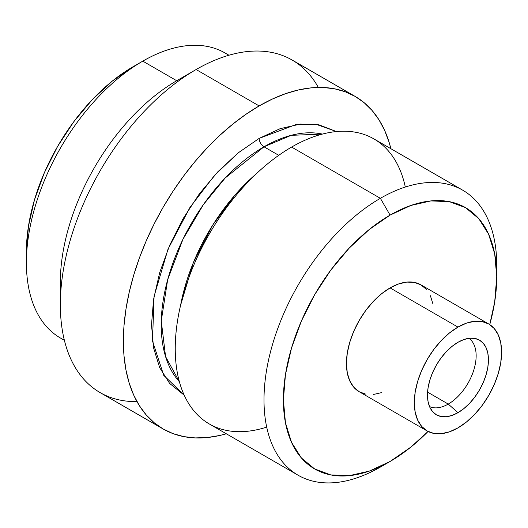 <?xml version="1.0" encoding="UTF-8"?>
<svg xmlns="http://www.w3.org/2000/svg" width="528" height="528" viewBox="0 0 528 528"><rect width="100%" height="100%" fill="white"/><g stroke="black" fill="none" stroke-linecap="round" stroke-linejoin="round"><path stroke-width="0.79" d="M266.699 427.099A164.578 95.02 -60 0 1 175.923 333.775A164.578 95.02 -60 0 1 291.621 147.068A164.578 95.02 120 0 0 184.1 292.096A164.578 95.02 120 0 0 209.332 423.977L298.089 475.22A164.578 95.02 -60 0 1 272.857 343.339A164.578 95.02 -60 0 1 380.378 198.31A164.578 95.02 120 0 0 264 399.881A164.578 95.02 120 0 0 380.378 467.069L390.073 461.472A150.863 87.1 -60 0 1 283.397 399.881A150.863 87.1 -60 0 1 390.073 215.107L380.378 198.31L291.621 147.068L380.378 198.31A164.578 95.02 -60 0 1 462.667 190.159A164.578 95.02 -60 0 1 496.643 271.273M264 146.797A6.857 3.96 60 0 1 259.149 138.402L295.647 124.694L316.259 124.364L336.442 131.558L318.958 124.819L300.346 124.08L280.15 128.667L259.149 138.402A6.857 3.96 -120 0 0 264 146.797A145.378 83.932 120 0 0 172.986 262.871A145.378 83.932 120 0 0 179.381 381.757L165.581 356.598L161.258 320.925L167.68 279.649L182.985 239.204L203.405 204.6L225.179 178.002L264 146.797L278.758 155.318L264 146.797L291.205 135.326L322.37 134.092A145.378 83.932 120 0 0 264 146.797M448.259 404.078A39.428 22.763 120 0 0 473.761 370.187A39.428 22.763 120 0 0 468.89 338.316A39.428 22.763 -60 0 1 473.761 370.187A39.428 22.763 -60 0 1 448.259 404.078L427.581 392.139L448.259 404.078A39.428 22.763 -60 0 1 429.508 406.534A39.428 22.763 120 0 0 448.259 404.078L457.961 412.678L448.259 404.078M457.961 342.289A43.105 24.889 -60 0 1 475.035 338.468A43.105 24.889 -60 0 1 487.1 370.973A43.105 24.889 -60 0 1 457.961 412.678L452.014 415.437L446.292 416.731L441.025 416.526L436.405 414.817L432.617 411.668L429.799 407.207L428.063 401.61L427.482 395.083L428.063 387.875L429.799 380.272L432.617 372.563L436.405 365.039L441.025 357.997L446.292 351.701L452.014 346.394L457.961 342.289L463.907 339.53L469.623 338.23L474.89 338.441L479.51 340.151L483.305 343.299L486.116 347.754L487.852 353.357L488.44 359.885L487.852 367.092L486.116 374.695L483.305 382.404L479.51 389.928L474.89 396.97L469.623 403.267L463.907 408.566L457.961 412.678A43.105 24.889 -60 0 1 432.716 411.781A43.105 24.889 -60 0 1 431.039 376.523A43.105 24.889 -60 0 1 457.961 342.289M241.408 189.209L240.695 188.727M355.159 96.419L345.286 91.786L334.58 88.796L323.156 87.49L311.111 87.859L298.564 89.925L285.641 93.647L272.461 99L259.149 105.923A192.007 110.86 -60 0 1 355.153 96.419A192.007 110.86 -60 0 1 390.892 148.724L389.077 142.184L384.589 130.284L378.893 119.665L372.042 110.425L364.102 102.65L355.159 96.419L292.116 60.02A192.007 110.86 120 0 0 196.112 69.531L176.722 80.731A164.578 95.02 120 0 0 176.715 80.731A164.578 95.02 120 0 0 60.344 282.302L60.344 304.696A192.007 110.86 -60 0 1 196.112 69.531L196.112 69.531A192.007 110.86 120 0 0 70.679 238.735A192.007 110.86 120 0 0 100.109 392.594L163.145 428.987A192.007 110.86 -60 0 1 133.716 275.128A192.007 110.86 -60 0 1 259.149 105.923L196.112 69.531L259.149 105.923L245.843 114.365L232.663 124.232L219.74 135.432L207.194 147.86L195.149 161.39L183.718 175.897L173.019 191.242L163.145 207.273L154.196 223.839L146.263 240.781L139.412 257.928L133.716 275.128L129.228 292.202L125.987 308.999L124.034 325.347L123.38 341.088L124.034 356.077L125.987 370.168L129.228 383.222L133.716 395.116L139.412 405.735L146.263 414.982L154.196 422.756L163.145 428.987L173.019 433.62L183.718 436.603L195.149 437.917L207.194 437.54L219.74 435.481L226.314 433.785A192.007 110.86 -60 0 1 163.145 428.987M136.95 401.577A192.007 110.86 -60 0 1 60.344 304.696M64.317 340.058A164.578 95.02 -60 0 1 26.4 262.7A164.578 95.02 -60 0 1 142.771 61.136L133.076 66.733A150.863 87.1 120 0 0 26.4 251.506L28.453 226.288L34.518 199.676L44.378 172.689L57.644 146.362L73.808 121.711L92.255 99.68L112.266 81.114L133.076 66.733L142.771 61.136A164.578 95.02 -60 0 1 142.778 61.136A164.578 95.02 120 0 0 35.257 206.164A164.578 95.02 120 0 0 60.489 338.045L64.376 340.289M488.816 324.034L482.203 321.585L474.659 321.281L466.475 323.143L457.961 327.089L449.447 332.977L441.256 340.567L433.712 349.582L427.099 359.667L421.674 370.438L417.641 381.473L415.16 392.363L414.322 402.679L415.16 412.025L417.641 420.044L421.674 426.426L427.099 430.934L433.712 433.382L441.256 433.679L449.447 431.825L457.961 427.878L466.475 421.991L474.659 414.394L482.203 405.385L488.816 395.3L494.248 384.529L498.28 373.487L500.762 362.604L501.6 352.288L500.762 342.943L498.28 334.924L494.248 328.535L488.816 324.034L420.935 284.843A61.717 35.633 120 0 0 390.073 287.899L457.961 327.089A61.717 35.633 -60 0 1 488.816 324.034A61.717 35.633 -60 0 1 498.28 373.487A61.717 35.633 -60 0 1 457.961 427.878A61.717 35.633 -60 0 1 427.099 430.934A61.717 35.633 -60 0 1 417.641 381.473A61.717 35.633 -60 0 1 457.961 327.089L390.073 287.899A61.717 35.633 120 0 0 349.754 342.283A61.717 35.633 120 0 0 359.218 391.736L353.786 387.235L349.754 380.853L347.272 372.834L346.434 363.488L347.272 353.173L349.754 342.283L353.786 331.241L359.212 320.47L365.825 310.385L373.375 301.376L381.559 293.779L390.073 287.899L398.587 283.952L406.771 282.091L414.322 282.394L420.935 284.843L426.36 289.344M496.749 276.698L496.749 265.505A164.578 95.02 120 0 0 380.378 198.31L390.073 215.107A150.863 87.1 -60 0 1 496.749 276.698A150.863 87.1 -60 0 1 489.753 324.608L494.703 301.917L496.749 276.698L494.703 253.849L488.631 234.247L478.771 218.645L465.505 207.636L449.341 201.65L430.894 200.917L410.883 205.458L390.073 215.107L369.263 229.489L349.252 248.054L330.805 270.085L314.642 294.736L301.376 321.064L291.515 348.051L285.443 374.662L283.397 399.881L285.443 422.73L291.515 442.332L301.376 457.934L314.642 468.943L330.805 474.929L349.252 475.662L369.263 471.121L390.073 461.472L380.378 467.069A164.578 95.02 -60 0 1 298.089 475.22M180.629 305.118A145.378 83.932 -60 0 1 256.621 173.494L235.013 195.01L212.85 224.915L193.321 262.739L180.629 305.118M318.318 87.437A192.007 110.86 -60 0 0 196.112 69.531L176.715 80.731L142.778 61.136L176.722 80.731A164.578 95.02 -60 0 0 60.72 292.849M390.073 461.472L410.883 447.091L428.069 431.455A150.863 87.1 -60 0 1 390.073 461.472L390.073 461.472M430.393 295.726L432.874 303.745M381.559 392.627L373.375 394.489M365.825 394.185L359.212 391.736L427.099 430.934M184.219 395.208L169.646 383.434L159.7 367.686L153.569 347.906L151.503 324.852L153.569 299.409L159.7 272.554L169.646 245.322L183.031 218.757L199.346 193.875L217.958 171.646L238.148 152.915L259.149 138.402L238.326 152.77L214.639 175.223L189.948 207.445L168.029 249.13L154.097 296.234L152.48 340.989L163.733 375.335L184.219 395.208M228.954 55.229L225.067 52.985A164.578 95.02 120 0 0 142.778 61.136A164.578 95.02 -60 0 1 228.723 55.295M462.667 190.159L373.91 138.917A164.578 95.02 120 0 0 291.621 147.068A164.578 95.02 -60 0 1 405.299 187.037M26.4 262.7L26.4 251.506"/></g></svg>
